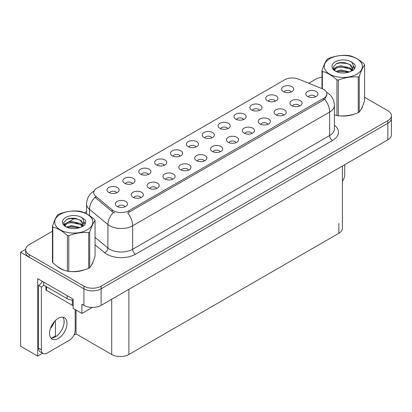 <?xml version="1.0" encoding="UTF-8"?>
<svg xmlns="http://www.w3.org/2000/svg" width="412" height="412" viewBox="0 0 412 412"><rect width="100%" height="100%" fill="white"/><g stroke="black" fill="none" stroke-linecap="round" stroke-linejoin="round"><path stroke-width="0.62" d="M211.876 137.829A3.646 2.106 0 0 0 210.898 136.805A3.646 2.106 0 0 0 207.303 136.269A3.646 2.106 0 0 0 204.759 137.829M212.613 132.504A6.077 3.507 0 0 0 204.826 132.113A6.077 3.507 0 0 0 202.812 136.47A6.077 3.507 0 0 0 204.017 137.464A6.077 3.507 0 0 0 213.823 136.47A6.077 3.507 0 0 0 212.613 132.504M196.004 146.991A3.646 2.106 0 0 0 195.025 145.966A3.646 2.106 0 0 0 191.431 145.431A3.646 2.106 0 0 0 188.887 146.991M196.74 141.666A6.077 3.507 0 0 0 188.953 141.275A6.077 3.507 0 0 0 186.94 145.637A6.077 3.507 0 0 0 188.145 146.626A6.077 3.507 0 0 0 197.951 145.637A6.077 3.507 0 0 0 196.74 141.666M180.132 156.158A3.646 2.106 0 0 0 179.153 155.128A3.646 2.106 0 0 0 175.558 154.598A3.646 2.106 0 0 0 173.014 156.158M180.868 150.828A6.077 3.507 0 0 0 173.081 150.437A6.077 3.507 0 0 0 171.068 154.799A6.077 3.507 0 0 0 172.273 155.793A6.077 3.507 0 0 0 182.078 154.799A6.077 3.507 0 0 0 180.868 150.828M283.698 115.149A3.646 2.106 0 0 0 282.72 114.124A3.646 2.106 0 0 0 279.13 113.594A3.646 2.106 0 0 0 276.586 115.149M284.44 109.824A6.077 3.507 0 0 0 276.653 109.432A6.077 3.507 0 0 0 274.639 113.794A6.077 3.507 0 0 0 275.844 114.788A6.077 3.507 0 0 0 285.645 113.794A6.077 3.507 0 0 0 284.44 109.824M236.081 142.64A3.646 2.106 0 0 0 235.103 141.615A3.646 2.106 0 0 0 231.513 141.084A3.646 2.106 0 0 0 228.969 142.64M236.823 137.314A6.077 3.507 0 0 0 229.036 136.923A6.077 3.507 0 0 0 227.022 141.285A6.077 3.507 0 0 0 228.227 142.279A6.077 3.507 0 0 0 238.028 141.285A6.077 3.507 0 0 0 236.823 137.314M291.238 92.01A3.646 2.106 0 0 0 290.259 90.985A3.646 2.106 0 0 0 286.664 90.449A3.646 2.106 0 0 0 284.12 92.01M291.974 86.685A6.077 3.507 0 0 0 284.187 86.293A6.077 3.507 0 0 0 282.174 90.655A6.077 3.507 0 0 0 283.379 91.644A6.077 3.507 0 0 0 293.184 90.655A6.077 3.507 0 0 0 291.974 86.685M251.953 133.478A3.646 2.106 0 0 0 250.975 132.453A3.646 2.106 0 0 0 247.385 131.917A3.646 2.106 0 0 0 244.841 133.478M252.695 128.153A6.077 3.507 0 0 0 244.908 127.761A6.077 3.507 0 0 0 242.895 132.123A6.077 3.507 0 0 0 244.1 133.112A6.077 3.507 0 0 0 253.9 132.123A6.077 3.507 0 0 0 252.695 128.153M299.57 105.987A3.646 2.106 0 0 0 298.592 104.962A3.646 2.106 0 0 0 295.002 104.427A3.646 2.106 0 0 0 292.458 105.987M300.312 100.662A6.077 3.507 0 0 0 292.525 100.27A6.077 3.507 0 0 0 290.512 104.633A6.077 3.507 0 0 0 291.717 105.621A6.077 3.507 0 0 0 301.517 104.633A6.077 3.507 0 0 0 300.312 100.662M132.515 183.649A3.646 2.106 0 0 0 131.536 182.624A3.646 2.106 0 0 0 127.941 182.089A3.646 2.106 0 0 0 125.397 183.649M133.251 178.319A6.077 3.507 0 0 0 125.464 177.927A6.077 3.507 0 0 0 123.451 182.289A6.077 3.507 0 0 0 124.656 183.283A6.077 3.507 0 0 0 134.461 182.289A6.077 3.507 0 0 0 133.251 178.319M172.597 179.297A3.646 2.106 0 0 0 171.613 178.272A3.646 2.106 0 0 0 168.024 177.737A3.646 2.106 0 0 0 165.48 179.297M173.334 173.972A6.077 3.507 0 0 0 165.547 173.581A6.077 3.507 0 0 0 163.533 177.943A6.077 3.507 0 0 0 164.738 178.932A6.077 3.507 0 0 0 174.539 177.943A6.077 3.507 0 0 0 173.334 173.972M259.493 110.339A3.646 2.106 0 0 0 258.515 109.314A3.646 2.106 0 0 0 254.92 108.778A3.646 2.106 0 0 0 252.376 110.339M260.23 105.009A6.077 3.507 0 0 0 252.443 104.617A6.077 3.507 0 0 0 250.429 108.979A6.077 3.507 0 0 0 251.634 109.973A6.077 3.507 0 0 0 261.44 108.979A6.077 3.507 0 0 0 260.23 105.009M140.852 197.626A3.646 2.106 0 0 0 139.869 196.601A3.646 2.106 0 0 0 136.279 196.066A3.646 2.106 0 0 0 133.735 197.626M141.589 192.296A6.077 3.507 0 0 0 133.802 191.904A6.077 3.507 0 0 0 131.788 196.267A6.077 3.507 0 0 0 132.994 197.26A6.077 3.507 0 0 0 142.794 196.267A6.077 3.507 0 0 0 141.589 192.296M267.826 124.316A3.646 2.106 0 0 0 266.847 123.291A3.646 2.106 0 0 0 263.258 122.755A3.646 2.106 0 0 0 260.714 124.316M268.567 118.986A6.077 3.507 0 0 0 260.781 118.594A6.077 3.507 0 0 0 258.767 122.956A6.077 3.507 0 0 0 259.972 123.95A6.077 3.507 0 0 0 269.772 122.956A6.077 3.507 0 0 0 268.567 118.986M188.464 170.135A3.646 2.106 0 0 0 187.486 169.105A3.646 2.106 0 0 0 183.896 168.575A3.646 2.106 0 0 0 181.352 170.135M189.206 164.805A6.077 3.507 0 0 0 181.419 164.414A6.077 3.507 0 0 0 179.405 168.776A6.077 3.507 0 0 0 180.611 169.77A6.077 3.507 0 0 0 190.411 168.776A6.077 3.507 0 0 0 189.206 164.805M275.365 101.172A3.646 2.106 0 0 0 274.387 100.147A3.646 2.106 0 0 0 270.792 99.616A3.646 2.106 0 0 0 268.248 101.172M276.102 95.847A6.077 3.507 0 0 0 268.315 95.455A6.077 3.507 0 0 0 266.301 99.817A6.077 3.507 0 0 0 267.506 100.811A6.077 3.507 0 0 0 277.312 99.817A6.077 3.507 0 0 0 276.102 95.847M220.209 151.807A3.646 2.106 0 0 0 219.23 150.782A3.646 2.106 0 0 0 215.641 150.246A3.646 2.106 0 0 0 213.097 151.807M220.95 146.481A6.077 3.507 0 0 0 213.164 146.09A6.077 3.507 0 0 0 211.15 150.447A6.077 3.507 0 0 0 212.355 151.441A6.077 3.507 0 0 0 222.156 150.447A6.077 3.507 0 0 0 220.95 146.481M227.748 128.662A3.646 2.106 0 0 0 226.77 127.638A3.646 2.106 0 0 0 223.175 127.107A3.646 2.106 0 0 0 220.631 128.662M228.485 123.337A6.077 3.507 0 0 0 220.698 122.946A6.077 3.507 0 0 0 218.684 127.308A6.077 3.507 0 0 0 219.89 128.302A6.077 3.507 0 0 0 229.695 127.308A6.077 3.507 0 0 0 228.485 123.337M204.337 160.968A3.646 2.106 0 0 0 203.358 159.944A3.646 2.106 0 0 0 199.768 159.408A3.646 2.106 0 0 0 197.224 160.968M205.078 155.643A6.077 3.507 0 0 0 197.291 155.252A6.077 3.507 0 0 0 195.278 159.614A6.077 3.507 0 0 0 196.483 160.608A6.077 3.507 0 0 0 206.283 159.614A6.077 3.507 0 0 0 205.078 155.643M156.725 188.459A3.646 2.106 0 0 0 155.741 187.434A3.646 2.106 0 0 0 152.152 186.904A3.646 2.106 0 0 0 149.608 188.459M157.461 183.134A6.077 3.507 0 0 0 149.674 182.743A6.077 3.507 0 0 0 147.661 187.105A6.077 3.507 0 0 0 148.866 188.099A6.077 3.507 0 0 0 158.666 187.105A6.077 3.507 0 0 0 157.461 183.134M243.621 119.501A3.646 2.106 0 0 0 242.642 118.476A3.646 2.106 0 0 0 239.048 117.94A3.646 2.106 0 0 0 236.503 119.501M244.357 114.175A6.077 3.507 0 0 0 236.57 113.784A6.077 3.507 0 0 0 234.557 118.146A6.077 3.507 0 0 0 235.762 119.135A6.077 3.507 0 0 0 245.567 118.146A6.077 3.507 0 0 0 244.357 114.175M124.98 206.788A3.646 2.106 0 0 0 123.997 205.763A3.646 2.106 0 0 0 120.407 205.227A3.646 2.106 0 0 0 117.863 206.788M125.717 201.463A6.077 3.507 0 0 0 117.93 201.071A6.077 3.507 0 0 0 115.916 205.433A6.077 3.507 0 0 0 117.121 206.422A6.077 3.507 0 0 0 126.922 205.433A6.077 3.507 0 0 0 125.717 201.463M164.259 165.32A3.646 2.106 0 0 0 163.281 164.295A3.646 2.106 0 0 0 159.686 163.76A3.646 2.106 0 0 0 157.142 165.32M164.996 159.995A6.077 3.507 0 0 0 157.209 159.604A6.077 3.507 0 0 0 155.195 163.966A6.077 3.507 0 0 0 156.4 164.955A6.077 3.507 0 0 0 166.206 163.966A6.077 3.507 0 0 0 164.996 159.995M148.387 174.482A3.646 2.106 0 0 0 147.408 173.457A3.646 2.106 0 0 0 143.814 172.927A3.646 2.106 0 0 0 141.27 174.482M149.123 169.157A6.077 3.507 0 0 0 141.337 168.766A6.077 3.507 0 0 0 139.323 173.128A6.077 3.507 0 0 0 140.528 174.122A6.077 3.507 0 0 0 150.334 173.128A6.077 3.507 0 0 0 149.123 169.157M315.443 96.825A3.646 2.106 0 0 0 314.464 95.795A3.646 2.106 0 0 0 310.875 95.265A3.646 2.106 0 0 0 308.331 96.825M316.184 91.495A6.077 3.507 0 0 0 308.397 91.104A6.077 3.507 0 0 0 306.384 95.466A6.077 3.507 0 0 0 307.589 96.46A6.077 3.507 0 0 0 317.389 95.466A6.077 3.507 0 0 0 316.184 91.495M116.642 192.811A3.646 2.106 0 0 0 115.664 191.786A3.646 2.106 0 0 0 112.069 191.25A3.646 2.106 0 0 0 109.525 192.811M117.379 187.486A6.077 3.507 0 0 0 109.592 187.094A6.077 3.507 0 0 0 107.578 191.456A6.077 3.507 0 0 0 108.783 192.445A6.077 3.507 0 0 0 118.589 191.456A6.077 3.507 0 0 0 117.379 187.486M323.636 89.378A10.939 6.314 0 0 0 322.174 88.673L298.582 79.135A10.939 6.314 0 0 0 284.574 79.84L96.938 188.171A10.939 6.314 0 0 0 93.73 192.641A10.939 6.314 0 0 0 95.713 196.261L112.229 209.883A10.939 6.314 0 0 0 128.925 210.723L323.636 98.314A10.939 6.314 0 0 0 326.84 93.843A10.939 6.314 0 0 0 323.636 89.378M25.642 249.348L20.6 252.262L83.919 288.817A12.154 7.019 0 0 0 101.11 288.817L387.841 123.27A12.154 7.019 0 0 0 391.4 118.311A12.154 7.019 0 0 1 387.841 123.27L101.11 288.817A12.154 7.019 0 0 1 83.919 288.817L29.195 257.222A12.154 7.019 0 0 1 25.637 252.262L25.637 249.615A12.154 7.019 0 0 0 29.195 254.575L83.919 286.17A12.154 7.019 0 0 0 101.11 286.17L387.841 120.628A12.154 7.019 0 0 0 391.4 115.664A12.154 7.019 0 0 0 387.841 110.699L364.594 97.284M42.58 353.244L37.677 356.076L37.677 278.661L73.145 299.138L73.145 308.403L81.911 313.465L81.911 304.2L83.919 305.359A12.154 7.019 0 0 0 101.11 305.359L387.841 139.812A12.154 7.019 0 0 0 391.4 134.853L391.4 115.664M92.391 307.414L81.911 313.465M37.677 356.076L20.6 346.214L20.6 252.262M342.408 166.046L342.408 228.31A12.154 7.019 180 0 1 338.849 233.274L128.899 354.485A12.154 7.019 180 0 1 111.709 354.485L76.066 333.911L76.066 310.087M64.035 323.394L64.035 320.139M76.066 333.911L73.923 335.147M51.752 338.02L55.44 335.893L56.207 336.336M50.419 328.513A12.968 7.488 120 0 0 54.446 321.54M55.44 335.893L55.44 320.495M57.103 266.26A19.446 11.227 0 0 0 59.992 268.387A19.446 11.227 0 0 0 65.184 270.529M326.84 93.843L326.84 95.187L324.697 99.189L323.636 99.962L127.694 212.927A14.183 8.189 60 0 1 132.654 225.776A16.207 9.358 180 0 1 109.731 225.776A16.207 9.358 180 0 1 107.913 224.53L89.507 209.353A16.207 9.358 180 0 1 86.577 203.986L86.577 213.859M114.685 212.927L112.229 211.686L94.976 197.317A14.183 9.486 129.5 0 0 89.507 209.353L89.507 215.646M334.4 114.814A19.446 11.227 0 0 0 334.724 114.912M339.967 115.89A19.446 11.227 0 0 0 354.372 114.057M360.938 109.546A19.446 11.227 0 0 0 362.637 105.977M70.421 271.513A19.446 11.227 0 0 0 84.831 269.675M91.397 265.163A19.446 11.227 0 0 0 93.091 261.594M321.978 77.209A12.154 7.019 0 0 0 315.927 79.109L308.758 83.25M86.577 211.521L84.378 212.793M74.788 218.329L68.613 221.893M52.437 231.23L29.195 244.651A12.154 7.019 0 0 0 25.637 249.615M344.72 164.707L344.72 174.667A8.106 4.676 -60 0 1 342.408 181.316M58.277 338.489A12.36 7.133 120 0 0 66.347 327.602A12.36 7.133 120 0 0 64.452 317.698A12.36 7.133 120 0 0 58.277 318.311A12.36 7.133 120 0 0 50.202 329.198A12.36 7.133 120 0 0 52.097 339.102A12.36 7.133 120 0 0 58.277 338.489M62.856 317.163A12.36 7.133 -60 0 1 63.036 327.267A12.36 7.133 -60 0 1 55.409 336.836A12.36 7.133 -60 0 1 50.831 337.984M75.18 309.577L75.18 330.285A8.106 4.676 -60 0 1 69.448 340.209L47.102 353.115A8.106 4.676 -60 0 1 43.049 353.517A8.106 4.676 -60 0 1 41.37 349.803L41.37 287.082L38.507 285.428A8.106 4.676 120 0 0 42.41 281.396M43.729 285.135A8.106 4.676 -60 0 1 41.37 287.082M43.049 353.517L40.185 351.858A8.106 4.676 -60 0 1 38.507 348.15L38.507 285.428M67.156 295.682L67.156 298.659A8.106 4.676 0 0 0 73.145 300.029M43.662 282.117L43.662 285.094L67.156 298.659M361.963 107.517A19.246 11.114 180 0 1 361.757 107.959M352.44 114.603A19.246 11.114 180 0 1 342.63 115.937M92.422 263.134A19.246 11.114 180 0 1 92.216 263.577M82.9 270.221A19.246 11.114 180 0 1 73.089 271.554M62.789 269.582A19.246 11.114 180 0 1 60.137 268.305A19.246 11.114 180 0 1 58.391 267.146M45.933 286.407L45.933 289.559A2.024 1.169 0 0 0 46.53 290.388L72.316 305.277A2.024 1.169 0 0 0 73.145 305.565M329.821 58.679A19.045 10.995 -0 0 0 329.821 74.227A19.045 10.995 -0 0 0 356.756 74.227A19.045 10.995 -0 0 0 356.756 58.679A19.045 10.995 -0 0 0 329.821 58.679M334.4 114.794L336.939 115.581A21.877 12.633 -0 0 0 338.319 115.793C344.937 116.375 351.575 115.345 358.244 112.713A21.877 12.633 -0 0 0 358.759 112.425A21.877 12.633 -0 0 0 359.259 112.126C361.03 109.911 362.812 106.075 364.594 100.626L364.594 64.921A21.877 12.633 -0 0 0 364.223 64.123C359.352 59.709 354.49 56.902 349.639 55.702A21.877 12.633 -0 0 0 348.253 55.486C341.589 54.92 334.946 55.944 328.333 58.571A21.877 12.633 -0 0 0 327.818 58.859A21.877 12.633 -0 0 0 327.319 59.158C325.531 61.403 323.755 65.24 321.978 70.658A21.877 12.633 -0 0 0 322.354 71.456L322.354 88.745M336.939 115.581L336.939 79.876C332.062 75.463 327.2 72.656 322.354 71.456M336.939 79.876A21.877 12.633 -0 0 0 338.319 80.093L338.319 115.793M358.244 112.713L358.244 77.008C351.632 76.431 344.988 77.461 338.319 80.093M358.244 77.008A21.877 12.633 -0 0 0 358.759 76.725A21.877 12.633 -0 0 0 359.259 76.426L359.259 112.126M349.592 71.899L340.889 69.973L335.955 71.43M348.377 72.291L340.889 71.024L337.067 71.915M351.972 70.061L349.839 67.856L340.889 65.771L336.738 66.806L334.343 68.855L334.029 69.968M351.632 70.581L349.839 68.907L340.889 66.821L336.738 67.856L334.22 70.174M350.813 71.492L352.234 69.52L352.548 68.135L350.689 64.916L345.606 62.959C342.14 62.248 339.055 62.495 336.357 63.69L333.097 67.244L335.286 71.055M352.064 70.941L352.548 68.969M352.523 68.546L349.839 64.705L345.848 63M335.286 61.831A11.32 6.535 -0 0 0 335.286 71.075A11.32 6.535 -0 0 0 349.438 71.94L353.851 69.803L355.335 66.456L354.83 64.457L351.117 61.733A11.32 6.535 -0 0 0 335.286 61.831M351.117 61.733C353.475 64.128 353.851 66.723 352.234 69.515M321.978 88.595L321.978 70.658M364.594 64.921C362.823 67.141 361.046 70.972 359.259 76.426M347.548 71.94L340.173 71.312L337.237 71.843M352.935 70.452L352.42 70.035M352.106 69.808L351.58 69.463M347.548 67.738L340.173 67.11L337.237 67.64M334.4 68.752L333.535 69.283M354.778 68.552L353.223 66.507M347.579 63.546L340.173 62.907L336.223 63.752M355.335 66.559L354.83 64.457M353.269 70.231L352.512 69.582M352.286 69.412L350.468 68.325M335.116 67.872L333.339 68.902M354.902 68.299L353.223 65.982M60.281 214.297A19.045 10.995 -0 0 0 60.281 229.845A19.045 10.995 -0 0 0 87.21 229.845A19.045 10.995 -0 0 0 87.21 214.297A19.045 10.995 -0 0 0 60.281 214.297M58.277 214.477A21.877 12.633 -0 0 0 57.778 214.776C55.991 217.021 54.209 220.858 52.437 226.276A21.877 12.633 -0 0 0 52.808 227.079L52.808 262.779C57.659 267.182 62.521 269.989 67.393 271.199A21.877 12.633 -0 0 0 68.778 271.415C75.391 271.992 82.034 270.962 88.704 268.33A21.877 12.633 -0 0 0 89.219 268.042A21.877 12.633 -0 0 0 89.718 267.743C91.49 265.529 93.266 261.697 95.054 256.243L95.054 220.544A21.877 12.633 -0 0 0 94.683 219.74C89.811 215.327 84.949 212.52 80.098 211.32A21.877 12.633 -0 0 0 78.713 211.109C72.043 210.537 65.405 211.562 58.792 214.189A21.877 12.633 -0 0 0 58.277 214.477M67.393 271.199L67.393 235.499C62.521 231.081 57.659 228.274 52.808 227.079M67.393 235.499A21.877 12.633 -0 0 0 68.778 235.71L68.778 271.415M88.704 268.33L88.704 232.631C82.091 232.049 75.448 233.079 68.778 235.71M88.704 232.631A21.877 12.633 -0 0 0 89.219 232.342A21.877 12.633 -0 0 0 89.718 232.044L89.718 267.743M52.437 226.276L52.437 261.981A21.877 12.633 -0 0 0 52.808 262.779M80.046 227.517L71.348 225.591L66.414 227.053M78.836 227.908L71.348 226.641L67.522 227.532M82.426 225.678L80.294 223.474L71.348 221.393L67.197 222.423L64.797 224.473L64.488 225.585M82.086 226.203L80.294 224.525L71.348 222.444L67.197 223.474L64.674 225.791M81.272 227.11L82.694 225.137L83.008 223.752L81.143 220.538L76.06 218.576C72.6 217.871 69.515 218.113 66.816 219.308L63.551 222.866L65.745 226.672M82.518 226.559L83.008 224.586M82.982 224.164L80.294 220.327L76.308 218.623M65.74 217.448A11.32 6.535 -0 0 0 65.74 226.693A11.32 6.535 -0 0 0 79.892 227.563L84.305 225.421L85.794 222.073L85.284 220.075L81.576 217.351A11.32 6.535 -0 0 0 65.74 217.448M81.576 217.351C83.935 219.75 84.305 222.341 82.694 225.132M95.054 220.544C93.282 222.758 91.505 226.59 89.718 232.044M78.002 227.558L70.627 226.93L67.692 227.46M83.394 226.07L82.874 225.652M82.565 225.426L82.034 225.081M78.002 223.361L70.627 222.727L67.692 223.263M64.854 224.37L63.994 224.906M85.233 224.169L83.682 222.125M78.033 219.163L70.627 218.525L66.682 219.369M85.794 222.176L85.284 220.075M83.729 225.848L82.966 225.199M82.74 225.029L80.927 223.943M65.57 223.489L63.798 224.519M85.361 223.917L83.677 221.599M387.841 139.812L387.841 120.628M101.11 305.359L101.11 286.17M83.919 305.359L83.919 286.17M128.899 354.485L128.899 289.312M338.849 233.274L338.849 223.345M111.709 354.485L111.709 299.236M95.713 196.261L95.713 198.064M112.229 209.883L112.229 211.686M128.925 210.723L128.925 212.376M323.636 98.314L323.636 99.962M334.4 125.202A20.26 11.696 180 0 1 332.515 140.492L135.517 254.23A4.053 2.338 60 0 1 132.654 249.265L329.651 135.527A16.207 9.358 0 0 0 334.4 128.915L334.4 105.426A16.207 9.358 180 0 1 329.651 112.043A14.183 8.189 -120 0 0 324.697 99.189M135.517 254.23A20.26 11.696 180 0 1 106.868 254.23A20.26 11.696 180 0 1 104.597 252.669L95.054 244.8M113.439 212.438A14.183 9.486 129.5 0 0 107.913 224.53L107.913 248.019A16.207 9.358 0 0 0 109.731 249.265A16.207 9.358 0 0 0 132.654 249.265L132.654 225.776L329.651 112.043L329.651 135.527A4.053 2.338 60 0 0 332.515 140.492M29.195 254.575L29.195 257.222M95.054 237.415L107.913 248.019A4.053 2.709 -50.5 0 1 104.597 252.669M41.37 349.803L38.507 348.15M72.316 305.277L72.316 300.018M46.53 290.388L46.53 286.747M334.4 105.426C334.122 99.596 331.562 95.229 326.716 92.314L326.443 92.164M94.26 190.874C89.414 193.789 86.85 198.157 86.577 203.986"/></g></svg>
